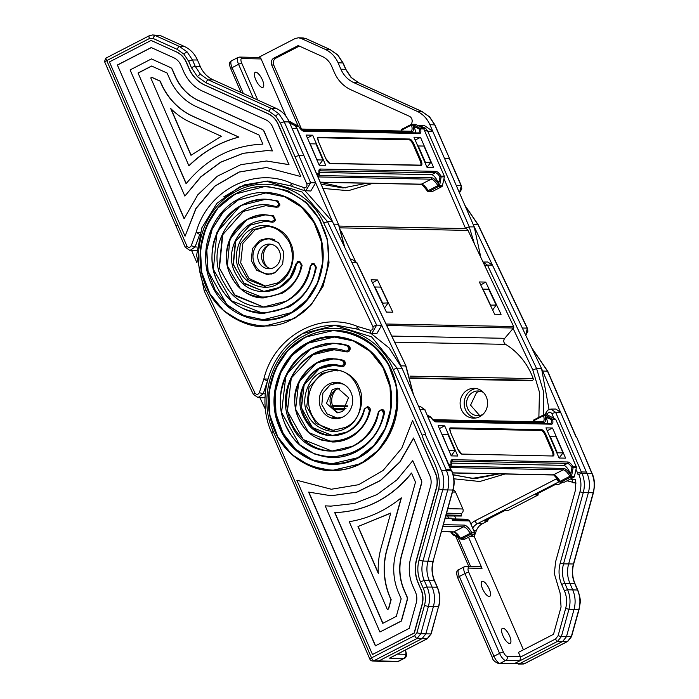 <?xml version="1.0" encoding="UTF-8"?>
<svg xmlns="http://www.w3.org/2000/svg" width="699" height="699" viewBox="0 0 699 699"><rect width="100%" height="100%" fill="white"/><g stroke="black" fill="none" stroke-linecap="round" stroke-linejoin="round"><path stroke-width="1.05" d="M475.6 418.028A14.941 13.744 91.1 0 1 464.354 405.621A14.941 13.744 91.1 0 1 471.642 390.042A14.941 13.744 91.1 0 1 476.185 388.487M467.561 389.963A14.941 13.744 91.1 0 1 474.149 388.286A14.941 13.744 91.1 0 1 487.247 399.811A14.941 13.744 91.1 0 1 480.152 416.473A14.941 13.744 91.1 0 1 473.564 418.159A14.941 13.744 91.1 0 1 460.466 406.635A14.941 13.744 91.1 0 1 467.561 389.963M479.628 415.494L470.567 405.158L476.604 392.427L480.108 391.178M483.463 392.506A12.337 11.35 -88.9 0 0 478.177 390.959A12.337 11.35 -88.9 0 0 472.734 392.349A12.337 11.35 -88.9 0 0 466.871 406.119A12.337 11.35 -88.9 0 0 477.688 415.643A12.337 11.35 -88.9 0 0 483.026 414.306M525.744 335.275L527.885 331.274L527.343 328.198L525.7 335.179M473.73 225.725L492.419 265.087L487.474 265.131L483.035 262.055L487.727 262.011L492.419 265.087L541.576 368.609L560.589 412.296L555.81 409.037L550.847 409.081L547.588 410.226L544.94 414.926M453.127 474.691L472.148 478.413L477.443 478.64M549.03 409.413L541.576 368.609L536.587 368.565L532.821 369.972L513.101 328.451M492.646 310.024L496.185 305.044L490.322 305.14M490.471 304.93L482.965 289.124L488.68 289.237L496.185 305.044M410.863 124.614A18.183 16.732 91.1 0 1 411.108 124.273A5.199 4.779 91.1 0 0 409.256 116.209L351.073 89.856A35.072 32.259 91.1 0 1 334.384 72.53L331.606 66.134A19.485 17.921 -88.9 0 0 322.326 56.505L298.193 45.575L273.964 58.069L276.009 58.104A5.199 4.779 -88.9 0 0 273.72 65.024L301.496 129.044M262.387 87.471A8.44 2.962 -117.3 0 1 256.087 80.49A8.44 2.962 -117.3 0 1 255.205 72.338A8.44 2.962 -117.3 0 1 255.764 72.215A8.44 2.962 -117.3 0 1 262.064 79.197A8.44 2.962 -117.3 0 1 262.946 87.349A8.44 2.962 -117.3 0 1 262.387 87.471M459.426 192.767L461.357 185.785L434.97 124.972A3.119 0.542 -23.5 0 0 434.708 124.876L429.885 124.693L444.52 158.42L449.579 158.638L434.708 124.876L429.369 116.82L421.724 111.394L358.674 82.849L351.038 77.414L345.69 69.367L342.921 62.971L337.582 54.915L329.928 49.489A3.119 1.136 -65.6 0 1 330.094 49.524L305.917 38.576A3.119 1.136 -65.6 0 1 306.048 38.672M429.885 124.693C427.089 118.463 422.755 113.963 416.901 111.211L421.724 111.394A3.119 1.136 -65.6 0 1 421.89 111.438A3.119 1.136 -65.6 0 1 422.03 111.534M351.038 77.414A3.119 0.9 136.1 0 1 351.282 77.51L358.84 82.884A3.119 1.136 -65.6 0 0 358.674 82.849L353.851 82.665L416.901 111.211M353.851 82.665C347.988 79.913 343.663 75.422 340.867 69.184L338.089 62.788C335.293 56.549 330.959 52.058 325.105 49.306L329.928 49.489L305.751 38.541L303.209 37.947L305.917 38.576A3.119 1.136 -65.6 0 0 305.751 38.541L300.972 38.375L325.105 49.306M300.972 38.375L298.438 37.781L295.135 38.532L258.447 57.449M241.758 58.559A2.595 2.385 -88.9 0 0 239.652 57.082L259.014 57.467A2.595 2.385 91.1 0 1 261.12 58.943L241.758 58.559A5.199 1.826 62.7 0 0 241.758 63.216L257.73 100.027M286.031 116.34L261.12 58.943M321.208 182.334L322.422 182.754L320.544 182.588M345.376 187.9L322.422 182.754M474.254 226.922L456.333 185.637L461.104 185.689L449.326 158.559L444.52 158.42L432.725 131.246L424.04 125.313L418.876 125.357L425.542 128.232L427.771 131.29L424.328 130.119M273.72 65.024L271.684 64.99L298.123 125.925M271.684 64.99A5.199 4.779 91.1 0 1 273.964 58.069M456.333 185.637L444.52 158.42M417.749 145.951L423.97 146.065L430.951 162.159L427.019 167.306M424.913 162.474L430.951 162.159M425.245 162.046L418.264 145.951M480.842 257.433L474.245 226.922L469.256 226.878L465.447 228.189L465.63 228.608M425.542 128.232A2.595 0.751 136.1 0 0 423.891 129.114M299.321 46.082L276.009 58.104M523.175 664.006L518.221 664.05L524.381 663.701A3.119 1.092 62.7 0 0 524.582 663.657A3.119 3.119 0 0 1 523.175 664.006A3.119 2.866 -90.6 0 0 524.381 663.701L567.536 641.446L571.293 636.702L578.851 609.432C580.616 602.774 580.17 596.299 577.531 590.017L574.753 583.613C572.088 577.278 571.651 570.751 573.425 564.049L593.163 492.804C594.91 486.224 594.5 479.82 591.931 473.59L576.64 437.12L576.09 437.085L547.474 371.152L531.764 347.945M586.994 473.511L560.589 412.296L555.635 412.34L550.847 409.081M578.842 474.42C581.166 480.082 581.542 485.901 579.96 491.869L560.214 563.114C558.274 570.436 558.754 577.549 561.664 584.46L564.442 590.865C566.845 596.579 567.247 602.451 565.64 608.497L558.082 635.767L561.393 636.536L568.951 609.257C570.725 602.582 570.279 596.081 567.623 589.764L564.844 583.368C562.188 577.059 561.751 570.559 563.525 563.875L583.263 492.638C585.019 486.032 584.609 479.601 582.031 473.345A2.595 0.446 157 0 0 578.842 474.42L578.082 474.804L577.689 473.24A3.119 0.542 -23.5 0 1 581.489 471.93L586.522 472.07L587.125 473.45C589.694 479.706 590.113 486.137 588.357 492.734L568.619 563.979C566.845 570.664 567.291 577.156 569.947 583.473L572.717 589.869C575.373 596.186 575.81 602.678 574.045 609.362L566.487 636.632L562.678 641.446L519.436 663.744L498.789 663.666A3.119 2.866 91.1 0 0 500.065 663.36L519.436 663.744L514.333 663.648L557.584 641.35L561.393 636.536L571.537 636.64L567.737 641.402A3.119 1.092 62.7 0 0 567.903 641.245M547.02 414.97L547.448 413.808C548.846 411.711 550.314 411.659 551.826 413.651L555.635 412.34L581.987 473.468M482.022 568.348L468.776 568.086A3.119 2.866 91.1 0 0 466.242 566.304L479.488 566.566A3.119 2.866 91.1 0 1 482.022 568.348L468.522 537.243M520.309 656.571A3.119 2.866 91.1 0 1 520.475 657.06L519.951 660.747L505.692 660.468A3.119 2.866 -88.9 0 0 507.063 656.309L520.309 656.571L518.475 652.35L553.512 634.29L561.061 607.012L560.117 593.093L554.316 573.617L555.644 561.629L575.382 490.392L575.487 479.54L572.49 479.706A3.119 1.171 108.9 0 0 572.699 482.686A3.119 1.171 108.9 0 0 572.839 482.712L576.072 482.983M558.082 635.767L555.548 638.982L520.475 657.06M445.84 515.958L461.218 516.037A0.516 0.481 -88.9 0 0 461.646 515.294L460.947 513.686L461.375 513.468A3.381 3.111 -88.9 0 0 462.86 508.968L455.53 492.07A3.381 3.111 -88.9 0 0 452.996 490.156M470.733 536.098L474.219 536.404L470.296 536.325M523.429 649.799L474.219 536.404M562.809 482.284L558.676 484.416L555.618 484.355L535.189 494.883L538.247 494.944L507.981 510.558L504.923 510.497L484.494 521.026L487.553 521.087L482.319 523.787A12.993 11.944 -88.9 0 0 476.316 530.724L473.843 530.672M537.662 493.608L538.247 494.944M488.54 518.946A67.55 62.132 -88.9 0 0 487.553 521.087M474.271 536.273L476.316 530.724M477.434 478.64L476.928 478.614M446.547 513.398L460.947 513.686M556.981 453.214L557.313 452.786L550.323 436.692L556.037 436.805L563.018 452.9L559.104 458.02M549.816 436.7L550.323 436.692M557.313 452.786L563.018 452.9M509.562 643.447A8.44 2.962 -117.3 0 1 503.263 636.474A8.44 2.962 -117.3 0 1 502.38 628.322A8.44 2.962 -117.3 0 1 502.948 628.2A8.44 2.962 -117.3 0 1 509.239 635.173A8.44 2.962 -117.3 0 1 510.121 643.325A8.44 2.962 -117.3 0 1 509.562 643.447M489.195 596.518A8.44 2.962 -117.3 0 1 482.895 589.545A8.44 2.962 -117.3 0 1 482.013 581.393A8.44 2.962 -117.3 0 1 482.581 581.271A8.44 2.962 -117.3 0 1 488.872 588.243A8.44 2.962 -117.3 0 1 489.754 596.396A8.44 2.962 -117.3 0 1 489.195 596.518M519.436 663.744L518.169 664.05M582.031 473.345L591.931 473.59M334.209 430.296A29.874 27.479 91.1 0 1 308.975 406.163A29.874 27.479 91.1 0 1 324.266 373.493A29.874 27.479 91.1 0 1 335.38 370.61M332.121 441.978A41.564 38.235 -88.9 0 0 332.401 441.986A41.564 38.235 -88.9 0 0 349.517 437.967A41.564 38.235 -88.9 0 0 370.252 410.645A3.119 2.866 -88.9 0 0 367.962 406.809L367.726 406.766A3.119 2.866 -88.9 0 0 367.193 406.722M342.204 366.634A3.119 2.866 -88.9 0 0 345.07 364.563L345.149 364.319A3.119 2.866 -88.9 0 0 343.2 360.265A41.564 38.235 -88.9 0 0 334.052 358.867A41.564 38.235 -88.9 0 0 333.956 358.867M341.383 366.521L333.72 365.359L319.268 368.74L304.117 384.939L301.461 407.823L312.444 427.508L332.322 435.486A35.072 32.259 91.1 0 1 301.645 407.718A35.072 32.259 91.1 0 1 319.478 368.749A35.072 32.259 91.1 0 1 333.921 365.359M331.981 457.565A57.152 52.574 -88.9 0 0 332.086 457.565A57.152 52.574 -88.9 0 0 355.625 452.052A57.152 52.574 -88.9 0 0 384.433 413.179A3.119 2.866 -88.9 0 0 382.126 409.413L381.89 409.369A3.119 2.866 -88.9 0 0 381.357 409.326M347.071 351.912A3.119 2.866 -88.9 0 0 349.937 349.849L350.016 349.596A3.119 2.866 -88.9 0 0 348.128 345.559A57.152 52.574 -88.9 0 0 334.358 343.279A57.152 52.574 -88.9 0 0 334.262 343.279M332.217 451.073A50.66 46.597 91.1 0 1 287.639 411.117A50.66 46.597 91.1 0 1 313.362 354.664A50.66 46.597 91.1 0 1 334.227 349.771M331.807 463.795A63.391 58.305 91.1 0 1 276.166 413.721A63.391 58.305 91.1 0 1 308.373 343.165A63.391 58.305 91.1 0 1 334.297 337.04L308.172 343.165L292.208 355.293L280.788 372.436L275.17 392.681L275.983 413.799L283.139 433.424L295.834 449.378L312.663 459.898L331.763 463.795L357.809 457.705M331.658 470.549A70.145 64.518 -88.9 0 0 331.833 470.558A70.145 64.518 -88.9 0 0 360.719 463.778A70.145 64.518 -88.9 0 0 396.342 385.621A70.145 64.518 -88.9 0 0 334.62 330.295A70.145 64.518 -88.9 0 0 334.41 330.286L305.524 337.067M393.231 369.483L422.135 435.294C427.421 453.066 442.118 469.37 438.771 488.898L419.033 560.144C417.05 567.614 417.539 574.884 420.51 581.935L423.288 588.34C425.63 593.905 426.014 599.637 424.45 605.526L416.901 632.796L414.664 635.618L371.51 657.873L273.213 431.37C257.284 396.98 272.488 350.942 304.956 335.293C336.647 317.862 378.945 334.244 393.231 369.483L397.041 368.163L371.536 336.804L334.515 325.218C280.273 325.856 250.941 386.87 271.579 432.637L369.876 659.14A3.119 3.119 0 0 0 372.576 661.009A3.119 2.875 -87.1 0 0 373.948 660.712L417.102 638.458L420.859 633.713L425.857 633.836L422.047 638.65L378.797 660.957L383.9 661.053A2.595 0.909 -117.3 0 1 383.891 661.053L373.948 660.712A3.119 1.092 -117.3 0 1 371.51 657.873A3.119 0.542 156.5 0 0 369.876 659.14M421.113 589.414A21.564 19.834 91.1 0 1 422.152 604.818L414.341 633.032L372.488 654.5L296.857 480.23L331.256 489.256L358.613 484.704L383.043 470.506L401.733 448.269L412.559 420.562L435.425 472.786A21.564 19.834 91.1 0 1 436.473 488.199L416.735 559.436A32.993 30.345 -88.9 0 0 418.334 583.018L420.903 589.406A21.564 19.834 91.1 0 1 421.951 604.818L414.131 633.032L372.488 654.5M331.352 489.256L296.857 480.23M328.845 384.057A18.183 16.724 -88.9 0 0 319.609 404.319A18.183 16.724 -88.9 0 0 335.616 418.657A18.183 16.724 -88.9 0 0 343.104 416.901A18.183 16.724 -88.9 0 0 352.34 396.639A18.183 16.724 -88.9 0 0 336.333 382.301A18.183 16.724 -88.9 0 0 328.845 384.057M338.019 382.423A18.183 16.724 -88.9 0 0 333.406 383.568M370.872 333.344L389.125 347.962L402.03 368.216L419.95 409.5L424.8 409.736L420.3 406.486L418.605 406.399M332.733 417.277A18.183 16.724 -88.9 0 0 337.294 418.605M451.414 470.977L450.916 469.422A3.119 0.542 156.5 0 0 450.663 469.326L445.892 469.274L446.486 470.654C449.064 476.91 449.474 483.341 447.727 489.938L427.989 561.183C426.215 567.868 426.652 574.368 429.308 580.677L432.087 587.073C434.743 593.39 435.18 599.882 433.406 606.566L425.857 633.836L430.951 633.941L438.509 606.671L428.408 606.435C430.173 599.786 429.736 593.311 427.098 587.02L437.181 587.177L434.402 580.782L424.319 580.624C421.654 574.29 421.209 567.763 422.991 561.052L433.083 561.288L452.821 490.043L442.729 489.816C444.468 483.236 444.057 476.832 441.497 470.602L425.097 434.105L425.656 434.096L397.041 368.163L402.03 368.216M445.892 469.274L419.95 409.5M450.916 469.422L424.8 409.736L451.161 470.864M390.689 657.549L389.526 658.152L403.777 658.441A3.119 2.866 -88.9 0 0 405.158 654.29L397.416 654.133M451.187 455.739L454.997 450.75L448.007 434.664L442.301 434.551L449.081 450.899M454.997 450.75L449.291 450.637M425.097 434.105L422.135 435.294M372.576 661.009L377.591 661.254M412.559 420.562L435.215 472.786A21.564 19.834 91.1 0 1 436.263 488.19L416.525 559.436A32.993 30.345 -88.9 0 0 418.133 583.01L420.903 589.406M416.228 602.966L409.186 628.401L375.354 645.85L308.617 492.087L331.09 495.748L356.761 492.105L380.352 480.501L399.837 461.934L413.511 438.002L429.815 475.573A15.063 13.858 91.1 0 1 430.549 486.338L410.811 557.584A39.485 36.322 -88.9 0 0 412.725 585.797L415.503 592.193A15.063 13.858 91.1 0 1 416.228 602.966M413.616 438.247L399.924 462.091L380.457 480.58L356.909 492.131L331.195 495.748M330.985 506.137L325.175 505.84L330.889 506.137L354.576 503.437L377.032 494.551L396.84 479.96L412.768 460.667L421.375 480.03A4.675 4.299 91.1 0 1 421.602 483.376L401.855 554.622A49.882 45.881 -88.9 0 0 404.284 590.262L407.054 596.658A4.675 4.299 91.1 0 1 407.281 600.004L401.462 621.009L379.924 632.001L325.175 505.84M375.52 645.762L308.853 492.157M412.768 460.667L421.165 480.03A4.675 4.299 91.1 0 1 421.392 483.367L401.654 554.613A49.882 45.881 -88.9 0 0 404.074 590.253L406.853 596.658A4.675 4.299 91.1 0 1 407.08 599.995L401.261 621L379.924 632.001M398.675 593.04L401.174 598.816L396.307 616.378L382.781 623.351L334.734 512.629C365.533 511.31 391.125 498.116 411.51 473.031L415.486 482.188L395.931 552.76A56.374 51.857 -88.9 0 0 398.675 593.04M411.72 473.031C391.326 498.116 365.734 511.319 334.935 512.629L334.734 512.629M382.947 623.263L334.935 512.629M401.375 497.871L386.984 549.798A66.763 61.416 -88.9 0 0 390.225 597.505L391.169 599.672L388.592 608.978L387.36 609.502L349.247 521.699C368.356 518.544 385.656 510.602 401.174 497.871L401.375 497.871M401.174 497.871L386.783 549.79A66.763 61.416 -88.9 0 0 390.025 597.505L390.959 599.672L388.382 608.978L387.36 609.502M390.724 513.057L381.06 547.937A73.264 67.384 -88.9 0 0 378.308 573.416L357.975 526.548L390.724 513.057M390.68 513.215L357.975 526.548M378.281 572.892L358.176 526.557M451.58 470.75A2.595 0.446 -23 0 1 451.807 470.829C454.411 477.478 454.822 483.865 453.039 489.99L452.821 490.043C454.577 483.446 454.167 477.015 451.58 470.75L441.497 470.602M306.861 184.012C307.307 186.554 306.345 187.751 303.969 187.603L304.327 190.6L305.76 190.862L310.662 182.701L306.861 184.012L294.987 156.655L298.892 155.571L284.275 121.888L289.255 121.897L303.89 155.632L298.892 155.571L303.89 155.632L292.095 128.45L296.944 128.686L295.327 125.715A2.595 0.751 -43.9 0 1 295.397 125.942M205.917 82.709A3.119 1.136 114.4 0 1 208.241 79.852L213.221 79.869L276.262 108.424L271.291 108.406L208.241 79.852L200.596 74.426L195.257 66.379L192.478 59.974L187.14 51.927L179.494 46.501L155.309 35.544L160.333 35.579L152.609 34.95L149.49 35.701A3.119 1.092 62.7 0 0 149.28 35.745A3.119 1.092 62.7 0 0 149.49 38.497L152.985 38.401L177.17 49.349L183.942 54.164L188.669 61.294L191.447 67.689L197.398 76.663L205.917 82.709L268.966 111.263L275.738 116.069A3.119 0.9 -43.9 0 1 278.936 113.832L271.291 108.406A3.119 1.136 114.4 0 0 268.966 111.263M160.333 35.579L184.466 46.51L179.494 46.501A3.119 1.136 114.4 0 0 177.17 49.349M213.221 79.869C207.358 77.117 203.033 72.626 200.229 66.388L197.459 59.992C194.654 53.753 190.329 49.262 184.466 46.51M289.246 121.897C286.45 115.667 282.125 111.167 276.262 108.424M275.738 116.069L280.465 123.199A3.119 0.542 156.5 0 1 284.275 121.888L278.936 113.832M289.657 122.841L295.118 125.637L296.944 128.686L338.43 224.274L296.918 128.144M185.069 236.192L195.886 208.485L214.584 186.257L239.006 172.05L266.371 167.507L300.762 176.532L278.106 124.308A21.564 19.834 91.1 0 0 267.839 113.657L204.79 85.103A32.993 30.345 91.1 0 1 189.08 68.799L186.31 62.403A21.564 19.834 91.1 0 0 176.043 51.743L151.071 40.437L109.428 61.914L185.069 236.192L196.078 208.503L214.759 186.284L239.163 172.076L266.502 167.507M176.043 51.743L151.071 40.437M176.244 51.752A21.564 19.834 91.1 0 1 186.511 62.403L189.289 68.808A32.993 30.345 91.1 0 0 204.99 85.103L268.04 113.657A21.564 19.834 91.1 0 1 278.307 124.317L300.762 176.532M176.358 226.301L177.529 224.458L105.732 58.209L104.535 61.564L176.165 226.354M280.465 123.199L294.987 156.655L298.892 155.571L310.662 182.701L315.695 182.841L303.89 155.632M290.365 185.733L267.525 181.041L290.644 185.847L291.247 183.243C254.296 166.24 207.568 190.338 196.192 232.269L199.678 234.514M177.529 224.458L186.834 245.908C188.354 247.9 189.813 247.848 191.22 245.751L196.192 232.269L200.403 232.383M303.969 187.603L291.247 183.243L292.47 186.563L304.327 190.6M333.1 222.937L315.695 182.841L310.784 191.01L304.187 190.582M186.834 245.908L185.453 247.271L189.953 250.522L195.1 246.93L197.144 247.027M176.087 226.17L185.2 247.175L189.953 250.522L196.812 250.434M191.657 250.609L196.786 262.431M274.419 272.959A17.536 16.129 91.1 0 1 268.739 273.956A17.536 16.129 91.1 0 1 253.309 260.124A17.536 16.129 91.1 0 1 262.212 240.587A17.536 16.129 91.1 0 1 269.438 238.892A17.536 16.129 91.1 0 1 275.065 240.115M264.248 245.279A12.337 11.35 -88.9 0 0 257.983 259.032A12.337 11.35 -88.9 0 0 268.844 268.766A12.337 11.35 -88.9 0 0 273.921 267.568A12.337 11.35 -88.9 0 0 280.194 253.824A12.337 11.35 -88.9 0 0 269.333 244.091A12.337 11.35 -88.9 0 0 264.248 245.279M270.784 268.617A12.337 11.35 91.1 0 1 261.697 258.062A12.337 11.35 91.1 0 1 268.119 245.358A12.337 11.35 91.1 0 1 271.264 244.309M267.429 267.298A14.941 13.744 91.1 0 1 267.866 245.498M319.12 164.999L322.929 160.01L315.948 143.915L310.242 143.802L317.023 160.158M322.929 160.01L317.224 159.896M176.279 226.362L177.441 224.519M152.985 38.401A3.119 1.136 114.4 0 1 155.309 35.544L152.609 34.95L149.28 35.745L105.732 58.209M295.118 125.637A2.595 0.751 -43.9 0 1 295.327 125.715L288.958 122.779M104.789 61.626L149.49 38.497M117.38 64.998L184.117 218.761L197.782 194.82L217.267 176.253L240.858 164.649L266.529 161.006L289.002 164.667L272.697 127.096A15.063 13.858 91.1 0 0 265.524 119.651L202.474 91.097A39.485 36.322 91.1 0 1 183.68 71.586L180.901 65.19A15.063 13.858 91.1 0 0 173.728 57.746L151.211 47.549L117.38 64.998L184.213 218.516M266.634 161.015L288.975 164.597M151.325 47.602L117.589 64.998M184.859 196.087L200.805 176.777L220.613 162.194L243.06 153.317L266.738 150.617L272.453 150.914L264.047 131.561A4.675 4.299 91.1 0 0 261.828 129.245L198.778 100.691A49.882 45.881 91.1 0 1 175.03 76.042L172.251 69.647A4.675 4.299 91.1 0 0 170.032 67.34L151.438 58.917L130.101 69.917L184.859 196.087L200.989 176.795L220.77 162.22L243.2 153.334L266.8 150.617M170.032 67.34L151.438 58.917M170.233 67.34A4.675 4.299 91.1 0 1 172.461 69.655L175.231 76.051A49.882 45.881 91.1 0 0 198.979 100.7L262.029 129.254A4.675 4.299 91.1 0 1 264.257 131.561L272.453 150.914M138.053 73.002L186.109 183.723C206.572 158.603 232.164 145.401 262.894 144.134L258.918 134.977L196.463 106.694A56.374 51.857 91.1 0 1 169.63 78.83L167.122 73.063L151.578 66.029L138.053 73.002L186.24 183.557M151.692 66.082L138.262 73.002M188.887 165.733L189.088 165.742C203.435 151.639 220.045 142.098 238.918 137.1L192.968 116.287A66.763 61.416 91.1 0 1 161.181 83.295L160.246 81.136L152.006 77.406L150.774 77.93L188.887 165.733C203.217 151.639 219.827 142.098 238.717 137.091L238.918 137.1M238.717 137.091L192.758 116.287A66.763 61.416 91.1 0 1 160.98 83.295L160.036 81.128L151.797 77.397M170.635 108.441L190.976 155.309L221.312 136.261L190.451 122.281A73.264 67.384 91.1 0 1 170.635 108.441M170.993 108.799L191.115 155.178M335.843 411.379A14.941 13.744 91.1 0 1 336.28 389.579M342.702 411.458L337.259 412.847L326.45 403.384L332.305 389.561L337.748 388.172L348.556 397.635L342.702 411.458M339.679 388.391A12.337 11.35 -88.9 0 0 336.175 389.64A12.337 11.35 -88.9 0 0 330.138 402.371A12.337 11.35 -88.9 0 0 339.198 412.707M275.223 272.531L267.193 274.576L256.69 270.26L251.291 260.683L252.444 248.643L259.897 240.255L267.918 238.21L278.429 242.536L283.829 252.103L282.667 264.143L275.223 272.531M268.888 274.515L264.327 273.195M343.48 384.205L337.853 382.973L330.111 384.948L322.929 393.039L321.811 404.651L327.018 413.878L337.154 418.046L342.833 417.041M265.725 186.196L287.883 190.748L306.739 202.876L319.985 219.783L327.56 239.783L329.019 262.964L323.087 286.223L310.636 305.559L294.366 318.587L263.007 326.459M266.974 226.528L254.969 229.884L242.868 243.374L240.701 262.85L249.054 278.552L265.786 286.214M265.69 192.959L238.097 200.089L223.427 211.832L212.173 229.237L206.79 250.207L208.057 271.116L226.712 304.467L243.654 315.485L263.182 319.714M265.664 205.689L243.462 211.386L222.763 234.654L219.442 268.084L234.287 294.733L263.383 306.983M313.309 263.366L313.982 263.427L316.201 267.097C312.628 284.965 303.453 298.281 288.687 307.053L263.471 313.484L231.439 300.797L213.378 269.386L216.9 232.479L240.517 205.62L265.943 199.198L277.905 200.945L279.923 204.903L278.438 206.983L276.411 207.236M316.411 267.105C312.811 284.947 303.637 298.263 288.888 307.062L263.401 313.475M265.393 221.268L250.032 225.218L235.694 241.33L233.405 264.484L243.698 282.938L263.846 291.396M299.067 261.312L299.74 261.374L301.951 265.122C299.163 277.678 292.558 287.044 282.116 293.222L263.776 297.896L240.473 288.67L227.35 265.821L229.91 238.988L247.088 219.451L265.629 214.776L273.466 215.825L275.546 219.801L274.052 221.88L272.094 222.151M302.151 265.122C299.355 277.669 292.75 287.036 282.317 293.222L263.663 297.896M351.789 262.291L332.523 221.732L327.534 221.679L376.647 325.114L381.68 325.253L351.789 262.291L356.647 262.527L406.014 366.058L356.901 262.632L352.226 259.46L350.4 259.364M382.178 303.165L388.155 302.894L384.502 308.049M374.498 286.992L380.649 287.088L388.155 302.894M265.463 409.439L259.862 397.644M265.279 393.86L263.243 393.764L258.036 397.548L253.361 394.376L204.248 290.95L196.585 255.336L201.854 227.813L216.873 203.383L239.425 186.965L266.101 181.137L302.073 192.024L327.534 221.679L323.777 223.095L372.882 326.529L376.647 325.114L371.833 333.458L376.857 333.598L381.68 325.253L400.938 365.813L405.752 365.961L413.188 393.913M374.944 286.974L382.449 302.781M265.061 397.399L262.824 397.783M332.523 221.732L305.113 190.81M265 239.477L269.596 238.342M371.833 333.458L370.444 333.24L371.833 333.458M267.411 381.182L263.855 379.024L268.067 379.024M253.615 394.481L254.952 393.013C256.533 394.952 257.992 394.839 259.32 392.689L263.855 379.024C273.851 336.691 319.775 310.802 357.259 326.363L356.743 329.037L335.939 325.122L356.481 328.941M370.566 333.257L370.121 330.225L357.259 326.363L358.604 329.675L370.444 333.24M279.853 205.148L278.228 206.974L276.201 207.227L276.935 207.323M275.476 220.045L273.851 221.871L272.558 222.221M430.61 416.98L430.689 417.128A1.057 0.979 -88.9 0 0 430.234 416.63L427.421 415.285M450.348 468.112L451.239 465.018A1.057 0.979 -88.9 0 0 451.17 464.328A1.057 0.577 -13.1 0 1 451.318 464.538A1.057 0.577 -13.1 0 1 451.266 464.835M451.239 455.879L457.793 456.01L444.704 425.848L438.159 425.717L451.239 455.879M439.4 428.583L444.704 425.848M570.742 475.119L570.9 475.329A1.057 0.577 138.6 0 1 570.463 476.15L569.633 475.923L570.742 475.119A11.656 4.098 62.7 0 0 563.63 468.426L450.925 466.181M571.555 476.211L574.438 476.438L576.395 467.509A1.057 0.979 -88.9 0 0 576.326 466.81L573.084 466.749L572 467.596L570.576 474.219L571.555 476.211L573.154 467.448A1.057 0.979 -88.9 0 0 573.084 466.749A9.008 3.163 62.7 0 0 567.85 461.995A1.057 0.979 91.1 0 1 567.378 463.402L563.63 465.342A7.951 2.796 -117.3 0 1 569.868 472.576L571.074 471.956L572.437 472.209M570.576 474.219L569.868 472.576M451.082 463.105L563.63 465.342M576.326 466.81L555.845 419.618A1.057 0.979 -88.9 0 0 555.39 419.112L547.815 415.101L544.434 415.04L545.045 415.119L545.683 416.849L547.597 417.862L548.444 416.919L545.045 415.119M559.069 458.02L545.98 427.867L552.525 427.998L565.613 458.151L559.069 458.02M428.199 417.076L430.689 417.128A9.008 3.163 -117.3 0 0 435.923 421.881L551.432 424.179A9.008 3.163 62.7 0 0 552.603 419.549A1.057 0.979 -88.9 0 0 552.149 419.051A1.057 0.69 -57.5 0 0 551.17 419.592L547.597 417.862L546.391 418.491A7.951 2.796 -117.3 0 1 547.684 423.515M546.391 418.491L545.683 416.849M545.325 415.739L545.063 415.94A1.057 0.533 165.4 0 0 543.639 416.036L543.228 415.818A1.328 0.778 -58.8 0 1 544.434 415.04A1.328 1.215 91.1 0 0 543.918 414.909A1.328 1.328 0 0 0 543.289 415.049A1.328 0.463 -117.3 0 1 543.376 415.031A1.328 1.215 91.1 0 1 543.918 414.909L547.308 414.97A1.328 1.215 91.1 0 1 547.815 415.101M574.438 476.438A1.328 1.215 91.1 0 1 573.765 477.33L570.384 477.26A1.328 1.215 91.1 0 0 571.048 476.369L569.545 476.456L569.633 475.923A10.599 3.722 -117.3 0 0 563.167 469.833L450.488 467.596M571.188 475.337L571.066 476.202L570.463 476.15M448.679 464.276L451.17 464.328A9.008 3.163 -117.3 0 1 452.332 459.697A1.057 0.979 91.1 0 1 451.869 461.113L567.378 463.402A7.951 2.796 -117.3 0 1 572 467.596L576.395 467.509M544.084 415.355L545.037 415.73A1.057 0.83 -178.7 0 0 544.084 415.355L543.639 416.036A10.599 3.722 -117.3 0 1 543.097 421.812L542.826 421.864A1.057 0.979 -88.9 0 1 543.691 422.467A11.656 4.098 62.7 0 0 545.063 415.94M564.373 482.17L560.991 482.109A1.328 0.463 -117.3 0 1 560.152 481.296L569.545 476.456A1.328 0.463 -117.3 0 0 570.384 477.26L560.991 482.109A1.328 1.215 91.1 0 1 560.441 482.231L564.373 482.17L573.765 477.33M547.221 430.733L552.525 427.998M372.497 282.772L377.512 279.941L371.09 279.81L386.416 312.086L392.838 312.217L377.512 279.941M355.083 260.456L341.444 231.736M410.619 378.325L530.829 380.719A3.381 3.111 -88.9 0 0 531.983 380.501L532.489 380.291A1.302 1.197 -88.9 0 0 533.188 378.596A68.327 62.849 -88.9 0 0 505.613 344.354A3.897 3.582 91.1 0 1 504.739 338.316L513.468 328.014A1.302 1.197 -88.9 0 0 513.66 326.538L468.007 230.399A3.381 3.111 -88.9 0 0 465.316 228.582L339.399 226.083M494.647 314.235L501.061 314.367L485.735 282.09L479.322 281.959L494.647 314.235M480.72 284.921L485.735 282.09M414.367 127.838L413.659 126.204L415.573 127.218L414.367 127.838A7.951 2.796 -117.3 0 1 415.66 132.862M413.301 125.086L413.039 125.296A1.057 0.533 165.4 0 0 411.615 125.383L413.022 124.474L413.659 126.204M319.059 172.452L431.606 174.689A7.951 2.796 -117.3 0 1 437.845 181.932L439.051 181.312L440.414 181.557L441.13 176.795A1.057 0.979 -88.9 0 0 441.06 176.096A9.008 3.163 62.7 0 0 435.827 171.342A1.057 0.979 91.1 0 1 435.355 172.758L319.172 170.809M438.719 184.466L438.876 184.676A1.057 0.577 138.6 0 1 438.439 185.506L437.609 185.27L438.719 184.466A11.656 4.098 62.7 0 0 431.606 177.773L318.901 175.536M439.531 185.567L442.415 185.785L444.372 176.856A1.057 0.979 -88.9 0 0 444.302 176.165L441.06 176.096L439.977 176.952L438.553 183.566L439.531 185.567L440.414 181.557M438.553 183.566L437.845 181.932M444.302 176.165L423.821 128.965A1.057 0.979 -88.9 0 0 423.367 128.467L415.791 124.457L412.41 124.387L413.013 125.086A1.057 0.83 -178.7 0 0 412.061 124.71M427.045 167.376L413.957 137.214L420.501 137.345L433.59 167.507L427.045 167.376M325.769 165.357L312.68 135.204L306.136 135.073L319.216 165.226L325.769 165.357M442.415 185.785A1.328 1.215 91.1 0 1 441.742 186.677L438.36 186.616A1.328 1.215 91.1 0 0 439.024 185.724L437.522 185.803L437.609 185.27A10.599 3.722 -117.3 0 0 431.143 179.189L318.464 176.943M301.321 129.63L411.667 131.823A1.057 0.979 -88.9 0 0 410.802 131.211L411.073 131.167A10.599 3.722 -117.3 0 0 411.615 125.383L411.213 125.173A1.328 0.778 -58.8 0 1 412.41 124.387A1.328 1.215 91.1 0 0 411.894 124.256A1.328 1.328 0 0 0 411.265 124.405A1.328 0.463 -117.3 0 1 411.353 124.387A1.328 1.215 91.1 0 1 411.894 124.256L415.285 124.326A1.328 1.215 91.1 0 1 415.791 124.457M439.164 184.685L439.042 185.55L438.439 185.506M431.606 174.689L435.355 172.758A7.951 2.796 -117.3 0 1 439.977 176.952L444.372 176.856M416.421 126.274L415.573 127.218L419.147 128.939A1.057 0.69 -57.5 0 1 420.125 128.398L413.022 124.474M432.349 191.526L428.968 191.456A1.328 0.463 -117.3 0 1 428.129 190.652L437.522 185.803A1.328 0.463 -117.3 0 0 438.36 186.616L428.968 191.456A1.328 1.215 91.1 0 1 428.417 191.587L432.349 191.526L441.742 186.677M415.197 140.08L420.501 137.345M291.3 122.666L290.819 121.993M303.899 131.229A1.057 0.979 -88.9 0 0 303.043 130.626L418.552 132.924A1.057 0.979 -88.9 0 1 419.409 133.526L303.899 131.229A9.008 3.163 -117.3 0 1 298.665 126.475A1.057 0.979 -88.9 0 0 298.211 125.977L290.443 122.037M291.134 122.308L291.588 122.675M318.325 177.459L319.216 174.374A1.057 0.979 -88.9 0 0 319.146 173.675A9.008 3.163 -117.3 0 1 320.317 169.044L435.827 171.342M307.377 137.939L312.68 135.204M445.062 518.772L451.877 518.527L452.611 520.222M452.043 518.911L466.583 519.2L469.204 520.266L469.527 520.938L452.681 520.606L451.947 518.911L450.846 518.291M447.535 508.741L447.334 510.585M455.966 518.99L454.708 516.08M447.692 515.941L448.636 518.108M460.44 538.885L460.824 538.151L459.645 538.047M459.793 538.256A1.057 0.577 -41.4 0 0 459.881 538.501A1.057 0.577 -41.4 0 0 460.248 538.623L460.291 537.942A10.599 3.722 -117.3 0 0 453.826 531.852L441.506 531.607M460.58 538.964A1.328 1.328 0 0 0 461.113 539.095A1.328 1.215 -88.9 0 1 460.606 538.955L459.619 538.143C457.006 534.193 454.935 532.131 453.389 531.956L441.48 531.721M452.716 534.455L453.398 534.394L453.17 534.953A1.057 0.979 91.1 0 1 452.795 534.604M451.51 531.922A7.951 2.796 -117.3 0 1 453.398 534.394L457.557 536.133L457.469 537.077L453.17 534.953L457.539 537.094M452.489 519.934L469.204 520.266L474.507 532.411L471.633 532.35A1.328 1.215 -88.9 0 1 471.056 534.115L461.663 538.964A1.328 1.215 -88.9 0 1 461.113 539.095L464.503 539.156A1.328 1.215 -88.9 0 0 465.045 539.034L461.663 538.964A1.328 0.463 -117.3 0 1 460.824 538.151L470.217 533.311A1.328 0.463 -117.3 0 0 471.056 534.115L474.438 534.185L465.045 539.034M474.438 534.185L474.804 532.883L469.448 520.554M473.162 224.528L478.23 224.772L464.826 205.209M522.31 328.041L527.081 328.102L477.976 224.667L464.957 205.523M472.157 478.413L498.64 473.887M543.385 415.005L543.411 391.178L536.587 368.565L487.474 265.131L484.888 265.943M457.129 473.066L487.797 473.669M538.868 417.329L539.445 392.183L532.821 369.972M337.582 54.915A3.119 0.9 -43.9 0 1 337.827 55.011L330.094 49.524M429.369 116.82A3.119 0.9 -43.9 0 1 429.623 116.916L421.89 111.438L358.84 82.884A3.119 1.136 -65.6 0 1 358.98 82.98M432.725 131.246L427.771 131.29L469.256 226.878L474.49 244.056M340.867 69.184L345.69 69.367A3.119 0.542 -23.5 0 1 345.953 69.463L343.174 63.067A3.119 0.542 -23.5 0 0 342.921 62.971L338.089 62.788M461.357 185.785L461.794 188.861L459.461 192.845M443.97 178.691L465.447 228.189M323.087 188.433L348.32 190.696L372.742 183.356M321.26 184.23L343.087 187.952M253.187 97.965L238.577 64.308L232.094 67.654L243.304 93.491M241.758 63.216A2.595 0.454 156.5 0 0 238.577 64.308A7.794 2.735 -117.3 0 1 238.062 57.44L231.579 60.787A7.794 2.735 62.7 0 0 232.094 67.654A2.595 0.454 -23.5 0 0 230.731 68.712L241.041 92.469M576.308 437.102L547.736 371.248L542.669 371.012M551.826 413.651L553.835 418.29M575.993 469.344L577.689 473.24M470.916 523.935A16.103 14.819 91.1 0 1 474.979 520.851L556.57 478.771A16.103 14.819 91.1 0 1 557.217 478.466M570.489 479.025L572.49 479.706M453.904 478.806L479.829 481.497L504.975 474.018M470.584 566.391L457.985 537.348M468.776 568.086A4.675 1.643 62.7 0 0 468.767 572.271L503.394 652.053A3.119 0.542 -23.5 0 0 499.575 653.364A7.794 2.735 -117.3 0 0 505.692 660.468L500.065 663.36A7.794 2.735 62.7 0 1 493.957 656.265L499.575 653.364L464.957 573.582L459.33 576.483L493.957 656.265A3.119 0.542 156.5 0 0 492.323 657.532L457.696 577.75C456.054 573.014 456.43 570.305 458.815 569.615A7.794 2.735 62.7 0 0 459.33 576.483A3.119 0.542 156.5 0 0 457.696 577.75M519.951 660.747L514.333 663.648M461.646 515.294L446.111 514.988M453.188 474.918L474.988 478.693L499.112 473.896M461.218 516.037L445.901 515.74M446.617 513.171L461.375 513.468M546.006 412.681L547.448 413.808M462.86 508.968L447.867 508.671M452.48 492.009L455.53 492.07M559.349 481.62L477.426 523.691L482.319 523.787M560.214 563.114L563.525 563.875L573.678 563.988L593.416 492.743L583.263 492.638L579.96 491.869M564.442 590.865A2.595 0.454 -23.5 0 1 567.623 589.764L577.531 590.017A3.119 0.542 -23.5 0 1 577.785 590.113L575.006 583.709A3.119 0.542 -23.5 0 0 574.753 583.613L564.844 583.368A2.595 0.454 -23.5 0 0 561.664 584.46M571.537 636.64L579.095 609.371L568.951 609.257L565.64 608.497M524.731 663.526A3.119 1.092 62.7 0 1 524.582 663.657L567.737 641.402A3.119 1.092 62.7 0 1 567.536 641.446L557.584 641.35A2.595 0.909 62.7 0 1 555.548 638.982M474.979 520.851A3.119 1.092 62.7 0 0 477.426 523.691A12.993 11.944 -88.9 0 0 472.707 528.051M567.483 480.877A12.993 11.944 -88.9 0 0 567.107 480.763L567.597 480.938A3.119 1.171 108.9 0 0 567.737 480.956M559.27 481.489A12.993 11.944 -88.9 0 0 559.017 481.62A3.119 1.092 62.7 0 1 556.57 478.771M567.3 480.667A3.119 1.171 108.9 0 0 567.597 480.938L576.081 483.105M503.394 652.053A4.675 1.643 62.7 0 0 507.063 656.309M468.767 572.271A3.119 0.542 -23.5 0 0 464.957 573.582A7.794 2.735 -117.3 0 1 464.442 566.714L458.815 569.615M321.103 372.497C333.371 364.703 354.035 372.716 358.954 387.159C366.084 400.466 358.648 422.956 345.341 428.347C333.082 436.141 312.409 428.137 307.499 413.694C300.369 400.387 307.796 377.888 321.103 372.497M338.028 370.924L334.227 370.566L321.916 373.449L309.01 387.246L306.747 406.739L316.105 423.507L333.039 430.304L345.219 427.482M367.726 406.766L364.214 409.072C361.951 421.436 349.815 435.521 332.322 435.486L346.765 432.096C355.73 427.229 361.566 419.557 364.258 409.064L367.525 406.757L364.52 409.186C359.024 439.155 317.372 445.674 304.528 418.43C289.028 392.882 314.672 356.542 341.339 366.023L344.292 364.135L345.07 364.563M343.2 360.265L333.842 358.858L316.726 362.877L298.77 382.073L295.616 409.195L308.635 432.524L332.191 441.978L349.317 437.967C359.959 432.174 366.87 423.07 370.051 410.645L367.761 406.801L367.473 407.307L369.387 410.514C363.069 445.08 315.013 452.62 300.186 421.2C282.317 391.711 311.911 349.797 342.667 360.754L344.292 364.135M333.72 365.359L341.4 366.529L341.339 366.023L342.108 366.634L343.392 366.328L344.869 364.563L344.214 364.38M349.072 349.666L349.727 349.841L348.251 351.614L346.966 351.912L334.026 349.771L313.161 354.664L291.273 378.054L287.438 411.108L303.296 439.549L332.008 451.073L352.873 446.18C366.206 438.911 374.716 427.438 378.404 411.737L381.689 409.361L378.666 411.851C371.65 455.696 310.837 466.015 292.138 426.329C269.543 389.107 307.621 336.455 346.154 351.282L349.159 349.421L349.937 349.849M348.128 345.559L334.157 343.279L310.618 348.801L285.935 375.162L281.583 412.436L299.504 444.581L314.681 454.053L331.885 457.565L355.424 452.043C370.47 443.848 380.073 430.89 384.232 413.179L381.925 409.404L381.637 409.911L383.559 413.057C375.695 461.646 308.547 472.996 287.796 429.09C262.841 387.858 304.851 329.683 347.586 346.057L349.159 349.421M334.358 343.279L334.157 343.279C310.601 344.074 293.929 356.123 284.144 379.426C271.754 411.903 289.928 454.691 331.885 457.565L332.086 457.565M357.871 457.679L373.825 445.551L385.254 428.408L390.872 408.155L390.059 387.045L382.903 367.421L370.208 351.457L353.371 340.946L334.279 337.04C368.635 337.678 393.1 370.059 391.222 403.314C391.064 428.461 371.903 452.061 357.836 457.688C349.57 461.908 340.876 463.953 331.763 463.795M346.215 351.789L346.154 351.282L346.215 351.789M350.016 349.596L347.927 345.559L347.586 346.057M383.559 413.057L384.433 413.179M381.689 409.361L378.36 411.746C375.546 429.745 358.019 451.065 332.008 451.073M345.149 364.319L342.999 360.256L342.667 360.754M369.387 410.514L370.252 410.645M367.525 406.757L367.962 406.809M357.871 458.142C386.634 444.284 400.116 403.463 385.997 372.995C373.345 341.767 335.835 327.246 307.761 342.693C278.997 356.551 265.515 397.373 279.635 427.84C292.287 459.068 329.797 473.59 357.871 458.142M360.107 463.306C390.077 451.17 406.809 400.501 390.758 370.54C379.688 338.001 333.135 319.976 305.524 337.53C275.555 349.666 258.822 400.335 274.873 430.296C285.943 462.834 332.497 480.86 360.107 463.306M360.518 463.778L378.176 450.357L390.82 431.388L397.032 408.985L396.132 385.621L388.216 363.899L374.166 346.241L355.546 334.611L334.41 330.286C324.292 330.12 314.655 332.383 305.489 337.075C273.877 352.418 259.172 396.892 274.541 430.357C284.659 455.984 312.401 471.493 331.632 470.549L360.518 463.778M305.463 337.093L287.822 350.522L275.196 369.5L269.001 391.903L269.91 415.258L277.835 436.962L291.885 454.612L310.505 466.233L331.833 470.558M271.832 432.733L273.213 431.37M389.526 658.152L427.141 638.755L431.161 633.888L438.509 606.671C440.283 599.987 439.837 593.486 437.181 587.177A2.595 0.454 156.5 0 1 437.399 587.256L434.629 580.86A2.595 0.454 156.5 0 0 434.402 580.782C431.746 574.464 431.309 567.964 433.083 561.288L453.039 489.99M398.675 661.228L396.875 661.638A3.119 2.866 91.1 0 0 398.159 661.341A7.794 2.735 -117.3 0 0 398.675 661.228L404.302 658.327A7.794 2.735 62.7 0 1 403.777 658.441L398.159 661.341L383.9 661.053M419.033 560.144L422.991 561.052L442.729 489.816L438.771 488.898M423.288 588.34A3.119 0.542 156.5 0 1 427.098 587.02L424.319 580.624A3.119 0.542 156.5 0 0 420.51 581.935M416.901 632.796L420.859 633.713L428.408 606.435L424.45 605.526M414.664 635.618A3.119 1.092 -117.3 0 0 417.102 638.458L427.141 638.755A2.595 0.909 -117.3 0 0 427.316 638.72A2.595 0.909 -117.3 0 0 427.456 638.58M405.167 650.131A4.675 1.643 -117.3 0 1 405.158 654.29M404.302 658.327C406.678 657.558 407.054 654.849 405.42 650.192A3.119 0.542 156.5 0 0 405.228 650.105M200.229 66.388L195.257 66.379A3.119 0.542 156.5 0 0 191.447 67.689M188.669 61.294A3.119 0.542 156.5 0 1 192.478 59.974L197.459 59.992M183.942 54.164A3.119 0.9 -43.9 0 1 187.14 51.927M200.596 74.426A3.119 0.9 136.1 0 0 197.398 76.663M199.495 235.021L195.1 246.93L191.22 245.751M267.568 181.041L244.362 184.877L223.68 196.882M333.615 224.134L338.43 224.274L344.485 246.913M235.047 194.095L265.996 186.205L286.861 190.416L305.306 201.766L319.356 219.023L327.473 240.316L328.783 263.348L323.148 285.62L311.169 304.72L294.157 318.578L263.208 326.468L242.361 322.256L223.907 310.915L209.866 293.676L201.74 272.392L200.421 249.377L206.039 227.105L217.992 208.005L234.986 194.13M293.737 318.115C323.288 304.825 338.36 253.554 321.33 224.23C309.203 192.155 262.09 175.938 235.065 194.549C205.506 207.839 190.434 259.111 207.463 288.434C219.591 320.509 266.712 336.726 293.737 318.115M251.78 228.905C263.776 220.639 284.703 227.839 290.085 242.09C297.643 255.109 290.959 277.87 277.835 283.777C265.83 292.033 244.912 284.834 239.53 270.592C231.963 257.573 238.656 234.803 251.78 228.905M252.627 229.84L265.812 226.476C274.646 226.1 282.545 231.43 289.526 242.474C295.747 259.486 291.824 272.951 277.73 282.877L264.624 286.223L247.874 279.591L238.438 263.173L240.281 243.881L252.627 229.84M291.308 312.584L306.686 300.054L317.512 282.798L322.597 262.667L321.418 241.863L314.078 222.614L301.391 207.018L284.711 196.768L265.865 192.959L237.896 200.089L222.518 212.61L211.701 229.875L206.607 249.997L207.786 270.81L215.126 290.059L227.822 305.655L244.493 315.904L263.34 319.714L291.247 312.619M291.326 313.047C263.776 329.57 225.812 316.507 212.138 285.795C197.031 255.895 209.176 214.584 237.468 199.617C265.026 183.094 302.99 196.157 316.656 226.869C331.763 256.769 319.626 298.08 291.326 313.047M292.103 340.963L302.702 333.598L335.939 325.122M277.678 282.929L264.624 286.223M265.611 205.689L276.184 207.227L276.122 206.721C237.127 193.387 200.788 247.481 224.589 283.794C244.58 322.737 305.017 310.068 310.601 265.987L310.339 265.891C307.184 281.688 299.05 293.493 285.952 301.286L263.584 306.983L235.196 295.747L219.198 267.9L222.326 235.187L243.261 211.386L265.611 205.689L276.166 207.219M265.943 199.198L277.704 200.936L279.923 204.903M277.905 200.945L277.381 201.434L278.988 204.99L279.722 204.903L279.058 204.737M313.982 263.427L310.601 265.987L311.841 263.715L313.737 263.392M274.611 219.888L275.266 220.045L274.681 219.635L271.797 221.635L271.894 222.142L271.797 221.635C244.825 213.195 220.386 250.495 236.716 275.432C250.452 302.151 291.867 294.026 296.376 263.873L296.105 263.768C293.772 274.331 288.198 282.23 279.382 287.455L263.899 291.404L244.248 283.619L233.169 264.344L235.327 241.697L249.823 225.218L265.297 221.268L271.859 222.133L265.297 221.268M263.977 297.896L263.768 297.896C242.798 298.919 221.924 274.087 226.913 249.22C231.491 223.671 253.152 213.562 265.428 214.776L273.257 215.816L275.546 219.801M273.466 215.825L272.951 216.323L274.681 219.635M299.74 261.374L296.376 263.873L297.599 261.662L299.504 261.339M254.952 393.013L205.838 289.587L204.501 291.046M259.32 392.689L263.243 393.764L267.228 381.75M370.33 333.187L358.736 329.701M205.838 289.587C188.791 255.834 202.483 209.246 234.418 192.347C265.524 173.702 308.338 188.442 323.777 223.095M370.121 330.225C372.497 330.278 373.423 329.046 372.882 326.529M265.865 192.959L265.865 192.959C295.013 191.666 324.825 223.418 322.859 257.494C323.427 282.274 304.86 306.678 291.273 312.593C282.501 317.495 273.187 319.871 263.34 319.714M313.266 263.899L313.772 263.418L316.201 267.097L315.529 267.001C309.264 315.852 242.518 329.797 220.342 286.721C194.042 246.494 234.13 186.738 277.381 201.434M263.584 306.983C271.57 307.114 279.111 305.166 286.197 301.138C299.128 293.335 307.158 281.583 310.295 265.9L313.536 263.383M299.032 261.845L299.53 261.374L301.951 265.122L301.278 265.008C296.096 299.792 248.32 309.185 232.47 278.359C213.641 249.587 241.845 206.563 272.951 216.323M263.899 291.404L278.936 287.7L289.989 277.844L296.07 263.776L299.294 261.339M276.856 207.323L276.122 206.721L278.988 204.99M313.51 263.934L315.529 267.001M299.268 261.88L301.278 265.008M450.296 467.989L451.239 465.018L448.985 464.975M427.989 416.587L430.234 416.63M552.961 455.844A5.304 1.861 62.7 0 0 552.498 451.248L545.106 435.084A5.033 1.765 -117.3 0 0 541.157 430.497L450.278 428.688A5.033 1.765 62.7 0 0 449.955 428.758M450.173 428.365A5.304 1.861 -117.3 0 1 450.392 428.338L450.619 428.225A5.304 1.861 62.7 0 0 450.261 428.304A5.304 1.861 62.7 0 0 449.868 428.819M450.278 428.688L541.498 430.025L450.733 427.867L541.611 429.675A5.566 1.957 62.7 0 1 545.98 434.743L552.717 451.135A5.304 1.861 -117.3 0 1 553.066 455.8A5.304 1.861 -117.3 0 1 552.892 455.862M461.532 454.027A5.304 1.861 62.7 0 0 461.838 454.07L457.81 449.16L450.733 432.856A5.566 1.957 -117.3 0 1 450.733 427.867M450.523 467.482A1.057 0.979 -88.9 0 0 450.872 466.329M451.283 465.141A1.057 1.057 0 0 0 451.318 464.538L451.344 461.226A7.951 2.796 62.7 0 1 451.869 461.113L451.196 461.454M435.923 421.881A1.057 0.979 -88.9 0 0 435.066 421.279L550.576 423.568A1.057 0.979 -88.9 0 1 551.432 424.179M545.98 434.743L553.04 451.021A5.566 1.957 62.7 0 1 553.04 456.001L462.048 454.079M462.161 454.201A5.566 1.957 -117.3 0 1 457.793 449.125M545.106 435.084L552.166 451.362A5.033 1.765 -117.3 0 1 552.376 455.844M541.157 430.497L541.279 430.138A5.304 1.861 62.7 0 1 545.43 434.97L545.648 434.857A5.304 1.861 -117.3 0 0 541.498 430.025L541.611 429.675M452.568 472.83L553.459 474.839L563.167 469.833A1.057 0.979 -88.9 0 0 563.63 468.426M452.332 459.697L567.85 461.995M550.576 423.568L550.663 423.559A7.951 2.796 -117.3 0 0 551.17 419.592A1.057 0.577 -13.1 0 1 552.603 419.549L555.845 419.618M543.691 422.467L433.345 420.274M559.366 481.48L559.331 481.576C554.84 475.827 552.708 473.625 552.918 474.971A1.328 1.215 -88.9 0 0 553.459 474.839A10.599 3.722 -117.3 0 1 560.152 481.296L559.331 481.576A1.328 1.328 0 0 0 560.441 482.231A1.328 1.215 91.1 0 1 559.427 481.594M534.097 421.689A10.599 3.722 -117.3 0 0 533.835 420.667A1.328 0.62 164.3 0 0 533.223 421.436A1.328 1.328 0 0 1 533.896 419.898A1.328 0.463 -117.3 0 0 533.835 420.667L543.228 415.818A1.328 0.463 -117.3 0 1 543.289 415.049L533.896 419.898A1.328 0.463 -117.3 0 1 533.984 419.881L543.219 415.11M555.39 419.112L552.149 419.051L548.444 416.919M552.166 451.362L553.04 451.021M410.549 378.089L531.983 380.501M410.488 377.862L532.489 380.291M409.964 376.141L533.188 378.596M394.655 342.152L505.613 344.354M391.772 336.07L504.739 338.316M386.748 325.498L513.468 328.014M386.04 324.004L513.66 326.538M340.098 227.857L468.007 230.399M320.369 182.177L421.436 184.187L431.143 179.189A1.057 0.979 -88.9 0 0 431.606 177.773M427.342 190.827L427.307 190.932C422.816 185.174 420.684 182.972 420.894 184.318A1.328 1.215 -88.9 0 0 421.436 184.187A10.599 3.722 -117.3 0 1 428.129 190.652L427.307 190.932A1.328 1.328 0 0 0 428.417 191.587A1.328 1.215 91.1 0 1 427.404 190.949M411.667 131.823A11.656 4.098 62.7 0 0 413.039 125.296M318.709 137.222L409.588 139.022L318.709 137.222A5.566 1.957 -117.3 0 0 318.709 142.203L318.718 142.229M318.15 137.712A5.304 1.861 -117.3 0 1 318.368 137.686L409.133 139.844L409.474 139.381A5.304 1.861 -117.3 0 1 413.625 144.204L420.693 160.482A5.304 1.861 -117.3 0 1 421.043 165.156A5.304 1.861 -117.3 0 1 420.868 165.217M330.138 163.549L421.016 165.357L330.138 163.549A5.566 1.957 -117.3 0 1 325.769 158.481L318.727 142.212C317.669 138.21 317.503 136.689 318.237 137.651A5.304 1.861 62.7 0 1 318.595 137.572L409.256 139.494A5.304 1.861 62.7 0 1 413.406 144.317L413.957 144.099A5.566 1.957 62.7 0 0 409.588 139.022M409.133 139.844A5.033 1.765 -117.3 0 1 413.083 144.431L420.143 160.709A5.033 1.765 -117.3 0 1 420.352 165.191M330.024 163.426L421.043 165.156M318.709 142.203L325.769 158.481L329.814 163.426A5.304 1.861 62.7 0 1 329.509 163.374M318.499 176.83A1.057 0.979 -88.9 0 0 318.849 175.685M320.317 169.044A1.057 0.979 91.1 0 1 319.845 170.46A7.951 2.796 62.7 0 0 319.321 170.573L319.294 173.894A1.057 0.577 -13.1 0 1 319.242 174.182M298.587 126.327L295.93 126.423M316.664 173.623L319.146 173.675A1.057 0.577 -13.1 0 1 319.294 173.894A1.057 1.057 0 0 1 319.26 174.497M419.409 133.526A9.008 3.163 62.7 0 0 420.58 128.896L423.821 128.965M421.016 165.357A5.566 1.957 62.7 0 0 421.016 160.368L413.957 144.099M402.074 131.045A10.599 3.722 -117.3 0 0 401.811 130.014A1.328 0.62 164.3 0 0 401.2 130.783A1.328 1.328 0 0 1 401.873 129.245A1.328 0.463 -117.3 0 0 401.811 130.014L411.213 125.173A1.328 0.463 -117.3 0 1 411.265 124.405L401.873 129.245A1.328 0.463 -117.3 0 1 401.96 129.228L411.195 124.466M418.552 132.924L418.64 132.906A7.951 2.796 -117.3 0 0 419.147 128.939A1.057 0.577 -13.1 0 1 420.58 128.896A1.057 0.979 -88.9 0 0 420.125 128.398L423.367 128.467M420.938 165.191A5.304 1.861 62.7 0 0 420.475 160.595L421.016 160.368M420.143 160.709L413.083 144.431M291.763 122.788L290.801 121.967A1.328 1.215 -88.9 0 0 290.268 121.836A1.328 1.328 0 0 1 290.801 121.967L289.272 121.941M318.272 177.336L319.216 174.374L316.962 174.331M295.52 125.925L298.211 125.977M318.237 137.651A5.304 1.861 62.7 0 0 317.844 138.166M332.68 406.215L347.403 406.512M332.471 405.612L347.691 405.909M333.685 408.426L345.996 408.67M334.437 409.64L344.895 409.85M442.939 526.443L463.524 526.854A10.599 3.722 -117.3 0 1 470.217 533.311L471.633 532.35A11.927 4.185 62.7 0 0 464.11 525.089L443.428 524.678M464.11 525.089A1.328 1.215 91.1 0 1 463.524 526.854L453.826 531.852A1.057 0.979 91.1 0 1 453.389 531.956M458.081 535.862L457.557 536.133L458.719 536.753M478.23 224.772L527.343 328.198M342.929 187.952L366.826 183.243M303.217 37.947L298.438 37.781M417.67 125.444L418.876 125.357M429.623 116.916L434.97 124.972M351.282 77.51L345.953 69.463M337.827 55.011L343.174 63.067M230.731 68.712C228.975 64.308 229.263 61.669 231.579 60.787M239.652 57.082L238.062 57.44M547.728 371.248L531.624 347.648M579.095 609.371C579.899 602.346 581.883 602.101 577.785 590.113M575.006 583.709C572.324 577.33 571.878 570.76 573.678 563.988M583.01 452.07L592.167 473.634C594.613 478.675 595.032 485.054 593.416 492.743M466.242 566.304L464.442 566.714M492.323 657.532C492.568 659.891 494.717 661.936 498.789 663.666M455.634 536.142L468.749 566.356M333.039 430.304L345.271 427.43C373.117 415.529 359.094 367.307 334.227 370.566M332.401 441.986L321.191 439.994C305.979 434 297.206 422.074 294.891 404.214C291.308 378.64 316.927 355.861 333.842 358.858L334.052 358.867M346.197 351.789L334.096 349.771M338.264 325.21L334.865 325.218M425.062 409.832L420.3 406.486M396.875 661.638L377.539 661.254M433.301 561.236C431.519 567.972 431.956 574.508 434.629 580.86M437.399 587.256C440.038 593.53 440.484 599.987 438.719 606.618M431.161 633.888L427.316 638.72L390.129 657.89M290.487 185.82L292.47 186.563M271.64 274.017L268.739 273.956M272.339 238.953L269.438 238.892M344.79 247.568L338.683 224.37M263.409 326.468L263.208 326.468C247.83 327.901 218.097 314.183 207.28 288.809C190.582 256.052 203.942 210.425 235.013 194.104C244.737 188.669 255.074 186.03 265.996 186.205L266.197 186.205M340.754 383.035L337.853 382.973M263.672 313.484L263.471 313.484C254.829 313.274 246.721 310.933 239.145 306.442C228.337 299.845 220.552 290.312 215.79 277.844C211.57 266.188 210.862 254.279 213.684 242.125C221.95 214.829 239.303 200.517 265.742 199.189M356.901 262.632L352.226 259.46M413.476 394.577L406.014 366.058M258.027 397.548L262.894 397.792M266.371 181.137L269.84 181.128M340.055 418.098L337.154 418.046M358.604 329.675L356.595 329.011M272.479 222.221L271.876 222.142M435.066 421.279C435.311 422.301 433.852 420.885 430.698 417.015A1.057 1.057 0 0 0 430.243 416.613L427.412 415.267M457.819 449.134L450.75 432.864C449.693 428.863 449.527 427.342 450.261 428.304M432.733 419.68L542.826 421.864M552.918 474.971L452.611 472.97M420.894 184.318L320.43 182.317M300.71 129.027L410.802 131.211M303.043 130.626C303.287 131.657 301.837 130.232 298.674 126.362A1.057 1.057 0 0 0 298.22 125.969L290.679 122.142M289.211 121.818L290.268 121.836M451.336 518.169L445.263 518.046M450.672 531.904L452.707 534.569A1.057 1.057 0 0 0 453.162 534.962"/></g></svg>
